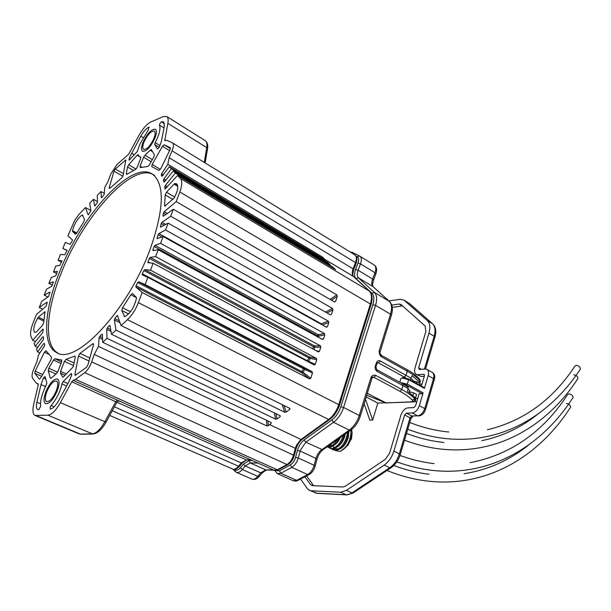 <?xml version="1.0" encoding="UTF-8"?>
<svg xmlns="http://www.w3.org/2000/svg" width="611" height="611" viewBox="0 0 611 611"><rect width="100%" height="100%" fill="white"/><g stroke="black" fill="none" stroke-linecap="round" stroke-linejoin="round"><path stroke-width="0.92" d="M75.26 356.442L74.626 356.152L75.061 356.114L75.229 357.191L73.435 366.058L72.396 367.753L63.559 376.773L62.689 377.155L62.475 376.766L63.185 377.079M152.582 151.727L150.085 150.23L151.261 149.55L154.4 154.804L153.919 156.836L149.313 164.978L147.778 166.467L140.347 167.59L140.118 166.161L141.851 167.177M66.614 385.976L62.001 383.937L62.223 383.227L63.254 381.539L67.905 383.609M71.785 374.482L70.677 373.985L71.563 373.596L71.67 375.039L68.844 381.883L58.572 400.732C55.616 405.895 52.844 408.683 50.262 409.087L50.133 407.109L51.095 405.505L54.165 406.819M159.227 147.327L154.728 144.593L154.866 143.31L155.179 142.653L160.021 145.594M163.992 127.959L159.524 125.186L159.677 123.98L161.342 121.81L164.504 123.781M170.316 147.694L170.087 149.512L160.838 168.605L158.944 170.423L151.757 166.62L152.154 164.474L162.434 146.296L164.138 144.792L170.416 148.618M122.872 176.258L114.005 171.141L115.303 168.987L125.805 159.952L123.178 175.334L121.788 177.809L109.995 188.226L109.308 188.471L109.262 187.447L110.247 188.005M49.117 354.365L44.382 352.211L45.985 350.645L51.538 357.267L51.026 359.711L40.738 377.896L39.463 379.171M128.577 313.932L121.749 310.518L122.544 307.768L130.464 311.74M172.951 199.438L165.207 194.94L166.482 192.213L174.7 197.002M325.105 259.919L322.715 257.208L167.826 164.321L169.155 157.737L353.127 268.871L355.495 262.6L172.058 150.848L169.155 157.737M172.058 150.848L172.386 150.039C173.707 146.38 173.784 144.02 172.623 142.966L167.086 140.408L164.787 140.591L167.849 123.353C168.491 119.871 168.155 117.602 166.849 116.556L163.389 116.564L150.848 121.986C146.831 124.025 142.837 128.547 138.865 135.55L128.684 154.232L116.762 164.695L110.614 174.379L108.155 181.268L104.68 187.516L104.237 194.283L101.602 197.788M44.45 343.962L43.687 343.611L44.32 343.382L44.695 344.986L44.305 346.238L38.539 354.976L36.797 362.01L33.811 368.945C31.993 373.382 31.589 376.475 32.597 378.232L36.37 383.242L38.081 383.823L38.218 384.983L33.666 404.398C32.368 410.332 32.803 414.006 34.972 415.427L47.918 415.19C51.79 414.586 55.945 410.409 60.39 402.649L71.77 381.776L73.213 380.348L75.512 379.378L277.318 469.79L287.002 464.528L84.7 372.649C87.35 370.549 89.58 367.257 91.375 362.797L91.696 361.903L293.517 455.149L295.35 448.337L94.239 354.433L91.696 361.903M43.847 321.111L37.592 318.155L35.407 322.654C33.46 327.847 33.261 331.109 34.812 332.415L36.156 332.185L42.457 325.419L43.664 322.875L44.993 311.694L38.34 317.185L44 319.866M82.844 215.202L82.317 214.919C79.109 216.92 76.245 220.815 73.732 226.612L72.495 230.675L76.787 232.959M129.158 160.113L137.215 151.604L140.018 143.906L148.259 129.952L148.855 127.134C146.174 128.47 143.501 131.495 140.828 136.2L129.83 156.882L129.081 159.104L130.028 159.67M43.244 391.979L46.91 383.128L45.008 376.452L43.381 378.026L41.006 384.548L36.897 402.221C36.034 406.155 36.332 408.591 37.767 409.538L38.791 409.737L40.716 406.155C40.189 402.512 41.029 397.784 43.244 391.979M312.007 371.564L312.473 372.962L304.652 369.411L303.079 372.298L301.857 371.603L301.781 372.771L135.863 286.926L136.062 285.696L301.857 371.603L303.415 368.746L137.788 282.534L138.682 281.747L304.331 368.097L312.007 371.564L145.151 284.527L147.839 277.333L142.218 274.904L142.31 273.774L307.44 360.796L308.822 357.863L143.883 270.551L144.792 269.627L309.739 357.084L316.292 358.336L150.512 270.199L153.124 263.234L147.969 262.707L147.954 261.699L150.283 262.944M120.107 322.837L114.303 319.981L114.799 318.583L119.412 320.859M111.026 331.498L106.688 329.398L107.269 327.985L110.713 329.657M102.572 339.426L99.074 337.753L99.723 336.363L102.503 337.692M162.709 175.815L161.251 174.96L161.602 173.738L163.435 174.822M164.962 181.192L163.412 180.283L163.855 179L165.81 180.153M166.421 187.814L164.741 186.836L165.276 185.515L167.391 186.752M165.894 214.446L163.435 213.048L164.191 211.719L167.284 213.483M164.183 225.276L161.197 223.595L162.007 222.305L165.772 224.42M161.946 236.946L158.073 234.8L158.929 233.57L321.256 323.792L328.344 321.134L165.581 229.973L168.14 223.145L330.391 314.818L331.46 314.321L332.926 309.792L327 312.908M56.762 273.522L57.381 271.353L53.485 271.887L56.762 273.529L56.212 274.912L55.471 275.905L51.255 277.47L48.895 283.382L52.454 285.138M312.702 348.85L313.504 346.804L149.351 258.468L150.253 257.422L314.405 345.902L320.363 345.765L155.614 256.597L158.173 249.762L153.033 250.548L152.91 249.67L154.193 250.365M317.14 336.562L317.399 335.752L154.102 246.485L154.995 245.339L318.262 334.752L324.349 333.476L160.586 243.308L163.129 236.518L326.381 327.198L327.45 326.694L328.81 322.501L322.303 324.93M155.087 137.742C156.699 133.343 156.836 130.525 155.492 129.303C151.52 128.845 147.312 133.328 142.875 142.737C141.233 147.167 141.088 150.008 142.455 151.253C146.411 151.711 150.619 147.205 155.087 137.742C156.714 133.328 156.851 130.51 155.507 129.28C151.52 128.822 147.304 133.313 142.859 142.737C141.217 147.182 141.072 150.023 142.439 151.276C146.403 151.734 150.627 147.22 155.095 137.735M57.228 390.811C59.458 384.54 59.58 380.615 57.587 379.011C53.829 378.522 49.926 382.776 45.886 391.758C43.618 398.044 43.496 402.007 45.52 403.642C49.27 404.123 53.172 399.838 57.228 390.811C59.473 384.533 59.595 380.592 57.594 378.988C53.829 378.499 49.926 382.753 45.878 391.758C43.602 398.059 43.48 402.03 45.512 403.665C49.262 404.146 53.172 399.861 57.235 390.803M150.275 248.921C164.008 209.474 164.871 184.652 152.872 174.463C132.274 158.875 81.416 214.988 59.236 272.865C44.252 310.021 41.892 344.474 56.075 352.257C74.672 366.745 127.943 310.694 150.275 248.921M154.636 175.502C133.977 159.876 83.104 215.897 60.978 273.743C46.016 310.869 43.717 345.314 57.938 353.112L56.075 352.257M47.307 302.315L45.978 306.378L36.5 314.398L33.017 323.12C30.68 329.153 30.023 333.598 31.024 336.447L32.673 340.304L35.469 341.587M50.064 292.279L48.506 296.534L41.731 301.292L39.257 307.501L42.701 309.151M53.447 281.931L51.683 286.338L46.604 289.118L44.198 295.136L47.918 296.946M61.94 260.813L59.825 265.35L55.838 266.014L53.485 271.887M90.863 210.497L85.502 207.557L78.827 214.553L74.634 220.556L67.928 235.754L72.442 239.894L72.228 240.925L70.005 244.354L65.27 242.399L62.864 248.417L66.943 250.25L66.805 251.213L64.69 254.795L60.466 254.428L58.098 260.339L61.604 262.127M62.864 248.417L67.019 250.571M97.5 201.546L93.491 199.323L89.687 203.249L90.924 210.856L88.274 214.881M104.298 193.351L101.052 191.526L97.294 195.398L97.523 202.226L94.873 206.014M325.167 259.843L169.392 166.681L171.324 168.751L163.855 179M326.786 262.623L327.252 262.043L171.324 168.751M327.252 262.043L328.351 262.822L327.954 263.318M330.07 264.571L328.351 262.822M330.139 264.494L173.318 170.881L175.334 173.043L165.276 185.515M331.765 267.442L332.338 266.808L175.334 173.043M332.338 266.808L333.461 267.61L332.964 268.153M335.462 269.634L333.461 267.61M335.546 269.558L177.595 175.472L180.482 178.557L369.25 291.019L353.402 276.455L324.258 258.995M330.1 299.405L336.852 294.876L176.205 201.615L179.802 192.014C182.147 185.423 182.376 180.94 180.482 178.557M336.852 294.876L337.287 296.304L331.483 300.2M334.599 301.994L335.622 301.452L337.287 296.304M335.622 301.452L334.553 301.971L173.333 209.268L170.736 216.21L162.007 222.305M325.518 312.068L332.468 308.402L170.736 216.21M332.468 308.402L332.926 309.792M328.344 321.134L328.81 322.501M324.349 333.476L324.815 334.828L318.766 336.088L318.4 337.249M321.554 338.975L323.486 338.929L324.815 334.828M323.486 338.929L322.409 339.441L158.173 249.762M320.363 345.765L320.836 347.117L314.841 347.254L313.947 349.523M316.215 350.737L319.461 351.363L320.836 347.117M319.461 351.363L318.377 351.898L153.124 263.234M316.292 358.336L316.765 359.703L310.113 358.42L308.715 361.384L315.261 364.347L316.765 359.703M315.261 364.347L314.161 364.92L147.839 277.333M310.739 378.316L309.617 378.942L301.781 372.771L303.079 372.298L310.739 378.316L312.473 372.962M284.039 405.513L286.185 412.097L289.92 409.301L289.851 408.369L121.054 325.526L127.462 319.69C131.953 315.406 135.589 309.724 138.361 302.644L142.149 292.524L309.617 378.942M286.185 412.097L284.703 412.226L282.244 404.635M276.042 413.739L276.982 419.001L280.197 416.587L280.09 415.694L111.5 334.248L116.014 330.123L284.703 412.226M276.982 419.001L275.523 419.115L274.438 412.96M94.239 354.433L98.531 346.422L266.87 425.982L268.298 425.676L271.215 423.324L271.078 422.453L102.679 342.282L107.032 338.318L275.523 419.115M43.427 337.127L42.823 336.852L43.396 336.768L43.564 338.624L43.098 339.892L36.423 349.08L37.622 351.89L39.898 352.921M43.244 329.451L42.739 329.214L43.251 329.268L42.686 332.628L34.002 343.405L35.209 346.238L37.668 347.361M170.263 147.663L164.138 144.792M114.005 171.141L109.262 187.447M44.382 352.211L35.14 371.19L42.655 374.52M41.632 376.323L34.789 373.298L39.211 379.057M34.789 373.298L35.14 371.19M75.168 375.406L86.418 367.387L87.9 364.981L93.437 345.062L93.33 343.665L92.651 343.833L79.965 353.395L89.848 357.977M75.122 375.383L74.932 374.26L76.26 374.864M89.015 360.956L78.445 356.076L74.932 374.26M78.445 356.076L79.965 353.395M37.592 318.155L38.34 317.185M75.359 234.265L76.719 233.066L83.829 221.686L84.547 219.387L82.317 214.919M76.459 233.463L72.564 231.393L75.29 234.219M72.564 231.393L72.495 230.675M177.763 186.302L174.036 184.102L166.482 192.213M174.036 184.102L174.891 183.514L177.503 185.057M164.787 206.151L174.089 198.094C177.87 190.999 178.718 186.24 176.64 183.827L174.891 183.514M164.741 206.128L164.558 205.38L165.528 205.93M165.207 194.94L164.558 205.38M121.749 310.518L124.675 316.681M136.452 297.641L130.838 294.769L122.544 307.768M130.838 294.769L132.518 293.479L136.322 297.397L136.467 298.305C134.305 307.249 130.403 313.367 124.736 316.666L124.163 316.429M140.813 157.058L139.392 156.515L138.185 154.713L137.177 155.232L128.684 164.749L136.047 169.064M140.606 156.943L140.675 158.364L137.223 167.254L135.619 169.369L126.966 174.265L126.431 174.364L126.309 173.616L127.18 174.12M133.442 170.416L127.539 166.971L126.309 173.616M127.539 166.971L128.684 164.749M151.146 161.739L143.577 157.233L140.118 166.161M143.577 157.233L144.975 155.232L152.338 159.631M150.085 150.23L144.975 155.232M157.439 148.992L159.295 147.198L161.403 141.24L164.306 126.362L163.641 121.803L161.342 121.81M154.728 144.593L157.325 148.885M159.524 125.186C160.777 128.921 159.334 134.741 155.179 142.653M129.127 160.09L129.081 159.104M61.826 360.024L54.929 358.772L61.65 361.827M61.574 359.91L61.673 361.758L57.831 371.641L56.411 373.627L51.454 377.919L50.308 378.156L50.866 378.4M55.838 373.963L48.223 370.564L50.308 378.156M48.223 370.564L48.827 368.273L57.587 372.198M61.008 363.469L53.478 360.055L48.827 368.273M53.478 360.055L54.929 358.772M74.626 356.152L66.041 359.329L74.099 363.01M60.52 373.184L65.079 375.23L60.497 373.176L62.475 376.766M65.079 375.223L60.497 373.176L60.558 371.335L66.347 373.932M73.587 365.592L64.407 361.406L60.558 371.335M64.407 361.406L66.041 359.329M70.677 373.985L63.254 381.539M62.001 383.937C59.985 392.216 56.349 399.411 51.095 405.505M84.7 372.649L75.512 379.378M99.074 337.753L98.531 346.422M102.381 334.538L101.739 334.232L99.723 336.363M101.739 334.232L102.365 334.27L102.679 342.282M106.688 329.398L107.032 338.318M110.087 325.953L109.293 325.571L107.269 327.985M109.293 325.571L109.995 325.434L111.5 334.248M114.303 319.981L116.014 330.123M117.862 316.437L116.793 315.91L114.799 318.583M116.793 315.91L117.572 315.604L121.054 325.526M135.863 286.926L142.149 292.524M137.788 282.534L136.062 285.696M145.151 284.527L138.682 281.747M143.883 270.551L142.31 273.774M150.512 270.199L144.792 269.627M149.351 258.468L147.954 261.699M155.614 256.597L150.253 257.422M154.102 246.485L152.91 249.67M160.586 243.308L154.995 245.339M157.142 238.618L163.129 236.518M157.119 238.611L157.088 237.878L157.989 238.374M158.073 234.8L157.088 237.878M165.581 229.973L158.929 233.57M160.525 227.147L168.14 223.145M160.502 227.132L160.441 226.528L161.136 226.918M161.197 223.595L160.441 226.528M163.435 213.048L162.923 215.798L163.358 216.21L173.333 209.268M176.205 201.615L164.191 211.719M165.069 188.998L177.595 175.472M164.741 186.836L164.955 188.784M163.412 180.283L163.931 182.04L164.573 181.673L173.318 170.881M161.984 176.342L169.392 166.681M161.251 174.96L161.907 176.258M167.826 164.321L161.602 173.738M101.052 191.526L101.319 197.628M93.491 199.323L94.644 205.884M85.502 207.557L88.114 214.789M61.871 260.775L58.098 260.339M53.249 281.839L48.895 283.382M49.804 292.15L44.198 295.136M46.986 302.162L39.257 307.501M42.739 329.214L32.673 340.304M42.823 336.852L35.209 346.238M43.687 343.611L37.622 351.89M73.213 380.348L273.72 470.119L278.127 469.897C277.86 470.439 276.47 470.546 273.957 470.233M60.39 402.649L106.009 422.193L116.9 402.221L71.77 381.776M154.033 138.17C155.377 134.512 155.492 132.175 154.377 131.151C151.077 130.777 147.579 134.496 143.891 142.317C142.523 145.998 142.409 148.358 143.539 149.397C146.831 149.771 150.329 146.029 154.033 138.17M56.25 390.887C58.114 385.686 58.213 382.41 56.548 381.081C53.432 380.676 50.186 384.212 46.833 391.682C44.947 396.906 44.847 400.19 46.528 401.549C49.644 401.946 52.882 398.395 56.25 390.887M419.856 382.463L420.315 381.295L419.917 380.653C417.405 377.667 413.196 374.52 407.293 371.213L381.127 356.633L379.63 354.533L379.064 351.287L381.127 355.212M367.333 393.285L385.709 402.962L410.783 401.87C412.608 401.748 413.112 401.183 412.303 400.167C409.836 397.402 405.742 394.469 400.029 391.361L373.97 377.3L371.091 377.124C372.397 375.322 373.947 374.742 375.765 375.398L401.809 389.497C407.766 392.743 412.02 395.813 414.579 398.708L414.663 400.358M412.761 380.905L416.954 381.883L419.826 383.471L419.383 384.968M419.322 378.858L419.894 379.576L419.528 381.967L412.066 375.673L410.401 379.737M333.11 416.404L339.013 406.827L343.199 393.194M366.837 318.018L371.709 301.956M351.05 368.227L359.184 342.351M415.442 398.288L416.587 394.431L413.7 392.858L409.5 391.865M419.528 381.967L419.826 383.471M400.258 382.509L407.3 384.151L423.118 392.804L422.232 393.721L406.414 385.075L402.68 383.83L408.003 387.007L408.224 388.558L407.43 391.231L414.968 397.379L415.144 398.754M372.641 377.247L373.97 377.3L375.765 375.398M371.962 378.285L373.321 377.079C372.206 377.346 372.214 377.346 373.336 377.094L372.611 377.247M381.463 356.847L381.218 355.258L406.957 369.594M401.725 378.033L403.023 377.491L408.278 378.843L424.049 387.542L424.416 388.382L428.166 375.635C428.945 372.657 428.571 370.587 427.028 369.434L425.225 369.006L419.345 369.449L418.627 367.814L428.937 333.148C430.495 327.404 429.961 323.234 427.349 320.653L404.008 300.123L399.968 299.329L388.894 300.948M424.416 388.382L408.637 379.691L402.061 377.995L400.923 378.438L399.777 382.242M411.188 378.576L412.998 380.118L412.807 380.768M415.014 401.694L415.992 398.403L417.794 398.319M416.817 401.618L412.761 401.794M366.188 397.013L377.827 403.1L385.167 402.779M377.827 403.1L372.657 420.085L369.8 420.154L364.133 403.688M419.589 384.258L421.987 384.113M391.75 305.088L399.098 304.041L400.877 304.393L425.149 326.045L425.844 331.597L414.961 368.097C414.174 371.045 414.541 373.092 416.068 374.238L421.139 376.506L424.294 376.292M421.139 376.506L416.312 374.375M402.618 305.92L399.098 304.041M392.254 307.348L402.282 305.943M313.642 485.707L306.539 475.916M383.83 402.076L366.73 395.256M422.232 393.721L419.1 393.874L415.579 405.811L413.807 407.636L407.942 407.858C404.841 408.392 402.512 410.798 400.953 415.068L389.597 453.148L385.32 459.342L345.444 486.142L342.901 486.99L312.381 485.653L310.571 484.653L304.889 476.786M408.049 389.161L409.859 390.673L409.668 391.307M415.488 398.128L415.992 398.403M300.543 479.077L307.272 488.51L309.219 490.236L311.343 490.786L340.678 492.237L346.406 490.358L384.22 465.063C388.68 461.878 391.903 457.227 393.874 451.101L404.619 414.953L406.368 413.151L412.234 412.96C415.388 412.433 417.756 409.996 419.329 405.666L423.118 392.804M417.802 374.642L424.126 374.337L424.416 375.887L421.407 386.083M372.657 420.085L365.493 399.266M352.051 432.542L351.287 438.744L347.774 445.556L351.073 438.14M351.646 429.457L352.051 432.489C350.951 441.745 346.949 448.046 340.052 451.384L335.554 450.613M335.072 450.147L334.156 448.68M333.774 447.55L333.553 446.458M352.096 433.283L351.455 439.202M335.088 448.298L335.867 448.963M334.866 448.405L337.455 449.467M340.205 448.841C343.94 446.717 346.643 442.86 348.301 437.277L348.843 431.481M335.347 448.726L338.372 448.97M336.798 447.252C340.556 445.144 343.275 441.272 344.955 435.635L345.314 433.97M333.385 445.663C336.21 444.144 338.547 441.409 340.388 437.453M328.825 445.618L331.567 445.77M330.918 444.136L331.017 445.511M331.758 448.986L335.752 450.613C342.802 448.734 347.117 442.379 348.721 431.565M332.644 449.658L334.797 450.162C341.389 448.566 345.689 442.608 347.705 432.283M329.711 448.253L332.399 449.009C337.86 447.993 341.984 443.105 344.772 434.352M328.397 447.374L331.437 448.55C336.455 447.71 340.449 443.296 343.428 435.299M326.954 446.939L329.024 447.397C332.842 446.939 336.302 443.853 339.403 438.148M327.068 446.862L328.061 446.939C331.292 446.641 334.4 444.189 337.387 439.569M340.052 451.384C347.46 447.099 351.088 439.989 350.928 430.068M351.157 438.362L351.852 434.795M573.706 374.78C576.349 375.2 577.769 376.407 577.983 378.4L577.678 378.873M470.096 462.68C510.72 454.714 543.217 432.015 567.588 394.591L568.795 393.828C571.438 394.278 572.874 395.493 573.103 397.456L572.805 397.914M487.387 429.777C523.589 421.025 552.772 399.808 574.928 366.111L576.142 365.317C578.785 365.722 580.206 366.936 580.404 368.945L580.091 369.418M566.328 403.428C568.963 403.894 570.399 405.101 570.643 407.056L570.353 407.499M288.308 464.368L287.002 464.528C289.767 462.848 291.859 459.999 293.28 455.966L293.517 455.149L294.181 455.913M356.076 263.456L355.495 262.6L355.755 261.859C356.748 258.491 356.496 256.192 354.999 254.963L354.762 254.818M353.402 276.455C352.089 275.08 351.913 272.804 352.868 269.611L353.127 268.871L353.8 269.489C352.6 273.209 352.501 275.553 353.509 276.531L353.402 276.455M45.688 386.595L41.006 384.548M308.303 361.834L308.715 361.384L307.44 360.796L307.287 361.3M269.573 424.561L301.032 439.477L328.665 419.474L127.462 319.69L128.302 318.614M138.361 302.644L338.731 404.635L370.396 303.988L179.802 192.014M116.907 402.206L246.187 459.816L250.823 459.892M36.439 415.732L80.285 434.077L92.261 433.871C96.278 433.39 100.464 429.365 104.809 421.811L115.907 401.45L117.365 400.075M35.392 415.602L78.743 433.734L80.782 434.215L92.757 434.009L47.918 415.19M164.665 139.797L165.657 140.408M204.265 162.404L206.747 147.625L167.849 123.353M112.256 410.737L238.496 466.216L241.23 462.901L114.394 406.811M318.262 334.752L317.399 335.737L318.766 336.088L318.262 334.752M326.014 326.992L327.45 326.694M330.284 314.757L331.46 314.321M162.923 215.798L163.496 216.118M323.662 258.178L323.227 258.804M322.081 258.117L322.715 257.208M268.015 420.994L268.298 425.676M271.215 423.324L271.055 422.445M266.87 425.982L266.533 420.292M280.197 416.587L279.869 415.587M289.92 409.301L289.286 408.095M321.837 324.67L321.256 323.792L320.836 324.113M304.331 368.097L303.415 368.746L304.652 369.411L304.331 368.097M309.739 357.084L308.822 357.863L310.113 358.42L309.739 357.084M314.405 345.902L313.504 346.804L314.841 347.254L314.405 345.902M93.567 344.26L92.651 343.833M115.303 168.987L123.483 173.723M125.912 160.701L125.079 160.212M152.154 164.474L160.395 169.369M169.545 150.619L162.434 146.296M205.136 162.931L207.541 148.572L206.747 147.625C207.289 144.165 206.862 141.889 205.472 140.797L205.151 140.591M329.94 419.322L328.665 419.474C333.216 415.984 336.577 411.035 338.731 404.635L339.441 405.169L371.053 304.606L370.396 303.988C372.145 297.954 371.763 293.624 369.25 291.019L353.738 276.737M40.547 403.772L36.897 402.221M45.825 379.103L43.381 378.026M134.321 154.85L131.556 153.208M143.05 137.544L140.828 136.2M149.351 127.439L148.855 127.134M140.889 157.439L137.177 155.232M45.161 312.282L44.382 311.908M232.531 469.004C234.273 469.729 236.258 468.805 238.496 466.216L239.428 466.353C237.091 469.019 234.792 469.905 232.531 469.004L109.697 415.427M296.007 449.1L295.35 448.337L296.45 445.343L300.505 439.882L301.91 439.599L329.535 419.612C334.08 416.206 337.379 411.386 339.441 405.169L339.372 405.391M241.23 462.901L246.584 459.923L242.162 463.039L241.23 462.901M166.849 116.556L205.472 140.797C207.435 142.546 208.13 145.135 207.541 148.572L207.404 149.359M79.071 433.879L81.301 434.2M106.093 422.048L106.009 422.193C101.823 429.625 97.409 433.566 92.757 434.009L93.368 433.986M353.716 269.718L356.404 262.516C357.412 259.018 356.939 256.505 354.999 254.963L172.623 142.966M369.609 291.325L369.365 291.088C372.252 294.028 372.809 298.535 371.053 304.606L370.961 304.897M302.315 439.301L301.91 439.599C299.268 441.722 297.328 444.808 296.068 448.864L294.021 456.448C292.722 460.289 290.653 463.016 287.819 464.635L278.608 469.638M246.882 459.93L251.068 459.999M242.368 462.779L239.642 466.094M355.281 270.36L355.594 269.474L358.099 270.253L357.84 270.994C356.893 274.171 357.076 276.455 358.397 277.829L374.36 292.402L389.199 301.261L373 286.597L358.397 277.829L355.938 278.57C354.357 276.913 354.136 274.179 355.281 270.36M297.717 449.528C299.153 445.335 301.33 442.12 304.24 439.889L305.821 442.211L300.383 450.238L298.298 457.983L314.146 465.299L315.94 458.418L300.146 451.048L297.435 450.498L297.717 449.528M309.525 474.335L307.669 474.548L291.783 467.339L280.816 473.25L296.679 480.338L307.669 474.548C310.449 472.914 312.526 470.096 313.909 466.101L314.146 465.299L315.184 466.048L316.972 459.174L315.94 458.418L316.154 457.677L317.751 454.049L320.027 451.01L349.271 430.098L333.507 422.285L305.821 442.211L322.829 449.849C320.195 451.957 318.239 455.065 316.972 459.174L316.88 459.518M315.093 466.384L314.978 466.796C313.764 470.508 311.717 473.143 308.83 474.709L297.84 480.49L293.059 480.628L277.539 473.708M375.818 273.949L374.986 272.727L360.498 263.883L358.099 270.253L372.634 279.044L375.238 271.994C376.208 268.657 375.925 266.365 374.39 265.121L374.153 264.975M373.466 286.987L373 286.597C371.656 285.215 371.45 282.939 372.374 279.785L372.634 279.044L373.588 279.937L376.17 272.926C377.155 269.489 376.559 266.885 374.39 265.121L359.978 256.253C361.605 257.628 361.773 260.171 360.498 263.883L357.993 263.104C359.077 259.919 358.856 257.834 357.343 256.857L356.213 256.284M408.224 388.558L377.094 371.351C375.406 370.174 374.818 368.441 375.322 366.142L376.3 362.972C377.155 360.88 378.484 360.2 380.286 360.948L411.272 378.331M419.925 382.608L420.315 381.295L419.894 379.576C416.778 375.864 412.486 372.55 407.018 369.632L407.293 371.213L406.094 375.215L404.314 377.079L378.499 362.858L377.239 362.965M391.323 315.475L380.027 352.135L379.064 351.287L390.521 314.176L375.551 305.363L343.573 407.468L359.26 415.449L371.091 377.124L372.068 377.934L360.269 416.213L359.26 415.449C357.16 421.789 353.822 426.669 349.271 430.098L350.515 430.297L323.41 449.444M376.735 369.678L402.733 383.861L403.016 385.472L401.809 389.497L400.029 391.361M416.954 381.883L416.511 383.387M413.074 380.882L412.921 381.401M234.868 469.324L235.12 469.584C236.526 470.722 238.29 470.103 240.398 467.728L243.315 464.192L249.265 460.488L252.29 460.541M275.844 470.546L279.418 470.844L290.37 464.91C292.784 463.428 294.517 460.931 295.579 457.425L297.435 450.498M304.24 439.889L331.903 419.917C335.951 416.817 338.929 412.433 340.839 406.75L372.878 304.698C374.428 299.344 374.085 295.503 371.839 293.173L355.938 278.57M355.594 269.474L357.993 263.104M257.972 463.085L250.174 462.924L265.693 469.828L273.56 470.05M373.42 377.384L372.374 377.461M350.783 252.374L352.173 252.328L359.444 255.956M260.721 472.845L245.21 466.002L242.284 469.538L257.804 476.343L260.721 472.845L265.693 469.828L266.259 469.989L262.058 473.044L260.721 472.845M413.7 392.858L412.96 395.363M409.813 391.85L409.561 392.682M405.658 377.835L404.314 377.079M340.839 406.75L343.573 407.468C341.427 413.861 338.066 418.802 333.507 422.285L331.903 419.917M371.839 293.173L374.36 292.402C376.895 295.014 377.293 299.337 375.551 305.363L372.878 304.698M390.521 314.176C392.216 308.196 391.773 303.888 389.199 301.261L389.36 301.368C392.461 304.469 393.163 309.029 391.452 315.062L390.521 314.176M249.265 460.488L250.174 462.924L245.21 466.002L243.315 464.192M279.418 470.844L280.816 473.25L277.218 473.571L274.858 470.493M295.579 457.425L298.298 457.983C296.969 462.367 294.8 465.483 291.783 467.339L290.37 464.91M240.398 467.728L242.284 469.538C240.047 472.112 238.061 473.036 236.312 472.303L235.441 471.707L235.12 469.584M259.454 476.168L259.14 476.534C256.857 479.154 254.413 479.994 251.816 479.055C253.58 479.788 255.581 478.887 257.804 476.343L259.14 476.534L262.356 472.677M414.968 397.379L414.579 398.708L412.303 400.167M373.466 280.258L373.588 279.937C372.435 283.672 372.29 285.925 373.153 286.696L389.711 301.697M360.169 416.526L360.269 416.213C358.313 422.293 355.06 426.99 350.515 430.297L351.088 429.892M298.519 480.139L297.84 480.49C297.106 481.147 295.594 481.231 293.318 480.742M266.656 470.004L273.896 470.203M375.322 366.142L375.971 366.692L377.094 371.351M380.286 360.948L378.499 362.858L377.445 362.735M367.31 393.385L386.458 403.084M357.343 256.857L359.558 256.009L352.173 252.328L350.088 251.946M376.3 362.972L376.949 363.53L375.902 366.928M377.384 362.797L377.972 362.697L376.872 363.766M410.783 401.87L411.562 401.992M408.278 378.843L408.637 379.691L407.3 384.151L406.414 385.075M419.329 405.666L424.76 408.576L433.52 378.637L428.166 375.635M427.349 320.653L432.535 323.761L409.599 303.583L404.513 300.513M346.406 490.358L351.951 492.878L389.757 467.743L384.22 465.063M311.343 490.786L316.811 493.222L346.216 494.742L340.678 492.237M406.368 413.151L411.791 416.007L417.672 415.831L412.234 412.96M393.874 451.101L399.388 453.843L410.042 417.802L404.619 414.953M418.627 367.814L421.277 369.304M424.454 369.067L434.161 336.233L428.937 333.148M310.571 484.653L312.847 485.676M424.385 374.627L423.683 374.23M409.981 303.888L408.66 302.926M434.161 336.233C435.704 330.505 435.162 326.35 432.535 323.761L432.664 323.845C435.765 326.854 436.537 331.246 434.986 337.028L434.161 336.233M391.346 467.583L389.757 467.743C394.225 464.574 397.433 459.946 399.388 453.843L400.205 454.744M309.731 490.457L317.3 493.36L346.712 494.887L353.563 492.68M347.04 494.902L353.059 493.016L390.857 467.911C395.317 464.834 398.456 460.366 400.281 454.492L410.913 418.504L410.042 417.802L411.791 416.007L417.672 415.831C420.826 415.312 423.186 412.899 424.76 408.576L425.531 409.584M427.028 369.434L432.359 372.443C434.597 373.985 435.269 376.3 434.36 379.378L433.52 378.637C434.291 375.666 433.902 373.604 432.359 372.443L432.107 372.298M315.093 492.848L317.605 493.375M432.947 324.097L409.729 303.667L404.008 300.123M412.876 416.19L410.829 418.787M434.879 337.379L425.539 368.998M434.268 379.706L425.615 409.286C424.263 413.372 421.827 415.617 418.321 416.038L418.81 416.015M140.889 157.401L139.705 156.699M37.057 383.746L38.294 384.288M119.771 401.335C119.626 400.663 118.671 400.953 116.9 402.214M251.816 479.055L236.587 472.425M415.373 397.998L414.976 399.327C414.006 401.473 412.753 402.366 411.226 402.007L385.388 402.901M232.913 469.164L235.113 471.379M412.998 380.118L412.654 381.256M409.859 390.673L409.309 392.499M404.497 440.218C417.221 444.961 429.854 447.962 442.395 449.222C498.591 454.821 547.754 425.34 577.983 378.4M443.93 442.471C431.587 441.249 419.108 438.232 406.506 433.42M481.766 440.691C502.395 436.399 521.053 427.57 537.749 414.205M396.837 461.863C408.759 466.224 420.62 469.065 432.42 470.386C490.686 476.878 541.926 446.213 573.103 397.456M434.093 463.596C422.82 462.351 411.447 459.632 399.984 455.447M407.736 429.273C421.025 434.337 434.215 437.491 447.305 438.721C502.486 443.907 550.641 414.999 580.404 368.945M448.764 432C435.903 430.801 422.896 427.631 409.737 422.499M386.984 470.485C400.48 475.954 413.937 479.475 427.349 481.048C486.669 488.013 538.986 456.745 570.643 407.056M429.09 474.243C417.428 472.891 405.681 469.974 393.843 465.498M464.039 473.746C488.09 469.92 509.711 460.266 528.897 444.785"/></g></svg>

